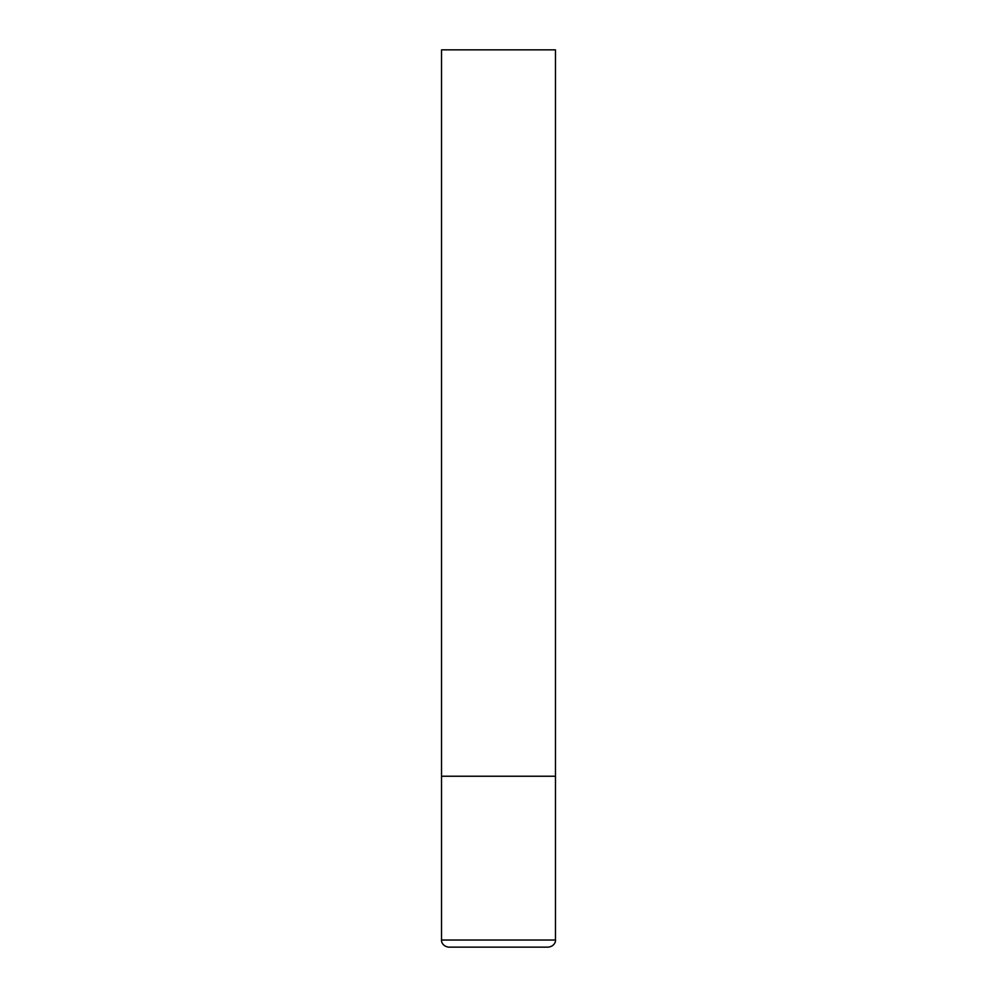 <?xml version="1.0" encoding="UTF-8"?>
<svg xmlns="http://www.w3.org/2000/svg" width="997" height="997" viewBox="0 0 997 997"><rect width="100%" height="100%" fill="white"/><g stroke="black" fill="none" stroke-linecap="round" stroke-linejoin="round"><path stroke-width="1.5" d="M555.466 940.034L555.466 776.239L441.534 776.239L555.466 776.239L555.466 49.85L441.534 49.85L441.534 940.034C441.197 940.345 441.683 946.165 448.65 947.15L548.35 947.15C555.317 946.165 555.803 940.345 555.466 940.034L441.534 940.034"/></g></svg>
